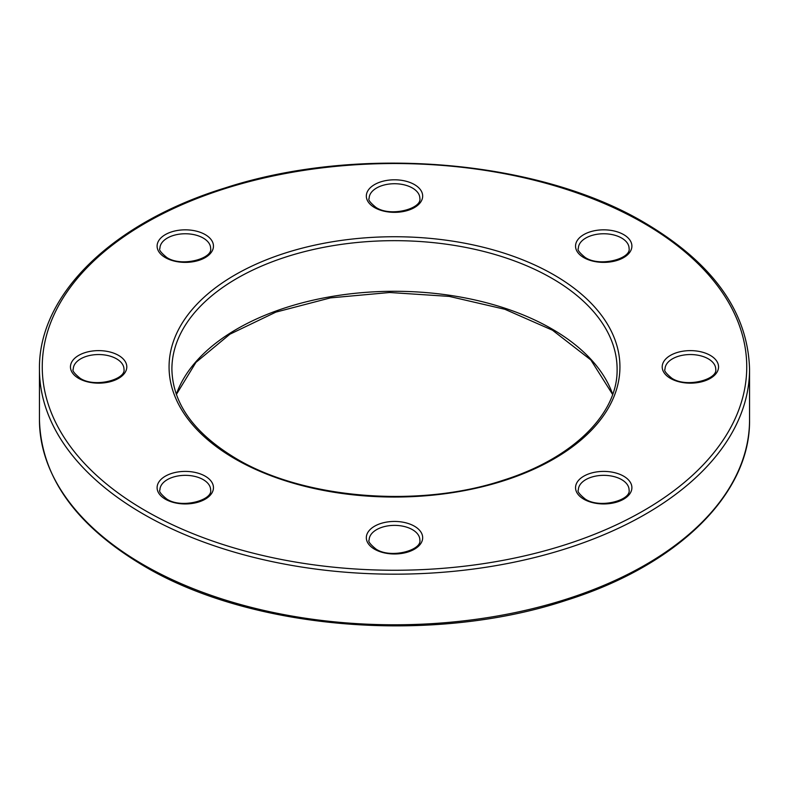 <?xml version="1.0" encoding="UTF-8"?>
<svg xmlns="http://www.w3.org/2000/svg" width="789" height="789" viewBox="0 0 789 789"><rect width="100%" height="100%" fill="white"/><g stroke="black" fill="none" stroke-linecap="round" stroke-linejoin="round"><path stroke-width="1.18" d="M623.645 234.599A28.177 16.273 180 0 1 623.645 257.608A28.177 16.273 180 0 1 583.791 257.608A28.177 16.273 180 0 1 583.791 234.599A28.177 16.273 180 0 1 623.645 234.599M629.08 248.407A25.356 14.646 0 0 0 621.643 238.051A25.356 14.646 0 0 0 594.009 234.875A25.356 14.646 0 0 0 578.357 248.407C577.094 249.669 579.382 252.687 585.201 257.47C599.926 267.402 631.368 258.634 629.08 248.407M118.547 355.385A28.177 16.273 180 0 1 118.547 378.395A28.177 16.273 180 0 1 78.703 378.395A28.177 16.273 180 0 1 78.703 355.385A28.177 16.273 180 0 1 118.547 355.385M123.981 369.193A25.356 14.646 0 0 0 116.555 358.837A25.356 14.646 0 0 0 88.92 355.661A25.356 14.646 0 0 0 73.269 369.193C72.006 370.455 74.284 373.483 80.113 378.256C94.838 388.188 126.279 379.43 123.981 369.193M414.422 526.204A28.177 16.273 180 0 1 414.422 549.213A28.177 16.273 180 0 1 374.578 549.213A28.177 16.273 180 0 1 374.578 526.204A28.177 16.273 180 0 1 414.422 526.204M419.856 540.011A25.356 14.646 0 0 0 412.43 529.656A25.356 14.646 0 0 0 384.795 526.49A25.356 14.646 0 0 0 369.144 540.011C367.881 541.284 370.159 544.302 375.988 549.075C390.713 559.016 422.154 550.249 419.856 540.011M623.645 476.171A28.177 16.273 180 0 1 623.645 499.181A28.177 16.273 180 0 1 583.791 499.181A28.177 16.273 180 0 1 583.791 476.171A28.177 16.273 180 0 1 623.645 476.171M629.08 489.979A25.356 14.646 0 0 0 621.643 479.623A25.356 14.646 0 0 0 594.009 476.457A25.356 14.646 0 0 0 578.357 489.979C577.094 491.251 579.382 494.269 585.201 499.042C599.926 508.984 631.368 500.216 629.08 489.979M39.45 369.193C38.326 294.396 112.778 222.468 225.151 187.92C358.443 144.456 538.226 159.408 644.978 222.952C713.088 263.329 747.952 312.079 749.55 369.193A355.05 204.982 180 0 1 530.376 558.573A355.05 204.982 180 0 1 143.44 514.142A355.05 204.982 180 0 1 39.45 369.193L39.45 419.807A355.05 204.982 0 0 0 143.44 564.756A355.05 204.982 0 0 0 530.376 609.187A355.05 204.982 0 0 0 749.55 419.807C750.645 494.032 677.366 565.476 566.334 600.291C432.845 644.672 251.454 630.036 144.022 566.048C75.912 525.671 41.048 476.921 39.45 419.807M145.432 510.69A352.229 203.355 0 0 0 643.568 510.69A352.229 203.355 0 0 0 643.568 223.09A352.229 203.355 0 0 0 145.432 223.09A352.229 203.355 0 0 0 145.432 510.69M553.898 274.858A225.427 130.146 180 0 1 553.898 458.922A225.427 130.146 180 0 1 235.102 458.922A225.427 130.146 180 0 1 235.102 274.858A225.427 130.146 180 0 1 553.898 274.858M617.106 369.193A222.606 128.518 0 0 0 551.905 278.31A222.606 128.518 0 0 0 309.308 250.448A222.606 128.518 0 0 0 171.894 369.193C172.613 403.603 194.153 433.467 236.503 458.784C303.923 499.003 418.88 508.343 503.066 480.294C572.942 458.409 617.974 413.761 617.106 369.193M205.209 234.599A28.177 16.273 180 0 1 205.209 257.608A28.177 16.273 180 0 1 165.355 257.608A28.177 16.273 180 0 1 165.355 234.599A28.177 16.273 180 0 1 205.209 234.599M210.643 248.407A25.356 14.646 0 0 0 203.217 238.051A25.356 14.646 0 0 0 175.582 234.875A25.356 14.646 0 0 0 159.92 248.407C158.668 249.669 160.946 252.687 166.765 257.47C181.5 267.402 212.941 258.634 210.643 248.407M205.209 476.171A28.177 16.273 180 0 1 205.209 499.181A28.177 16.273 180 0 1 165.355 499.181A28.177 16.273 180 0 1 165.355 476.171A28.177 16.273 180 0 1 205.209 476.171M210.643 489.979A25.356 14.646 0 0 0 203.217 479.623A25.356 14.646 0 0 0 175.582 476.457A25.356 14.646 0 0 0 159.92 489.979C158.668 491.251 160.946 494.269 166.765 499.042C181.5 508.984 212.941 500.216 210.643 489.979M414.422 184.567A28.177 16.273 180 0 1 414.422 207.576A28.177 16.273 180 0 1 374.578 207.576A28.177 16.273 180 0 1 374.578 184.567A28.177 16.273 180 0 1 414.422 184.567M419.856 198.374A25.356 14.646 0 0 0 412.43 188.019A25.356 14.646 0 0 0 384.795 184.843A25.356 14.646 0 0 0 369.144 198.374C367.881 199.637 370.159 202.655 375.988 207.428C390.713 217.369 422.154 208.602 419.856 198.374M710.297 355.385A28.177 16.273 180 0 1 710.297 378.395A28.177 16.273 180 0 1 670.453 378.395A28.177 16.273 180 0 1 670.453 355.385A28.177 16.273 180 0 1 710.297 355.385M715.731 369.193A25.356 14.646 0 0 0 708.305 358.837A25.356 14.646 0 0 0 680.67 355.661A25.356 14.646 0 0 0 665.019 369.193C663.756 370.455 666.034 373.483 671.863 378.256C686.588 388.188 718.029 379.43 715.731 369.193M176.302 394.342A222.606 128.518 180 0 1 330.216 296.763A222.606 128.518 180 0 1 551.905 328.924A222.606 128.518 180 0 1 612.698 394.342M612.639 394.5L590.862 359.962L552.497 330.216L504.911 309.298L449.296 296.408L389.707 292.502L330.463 297.877L275.864 312.128L229.905 334.201L195.928 362.388L176.361 394.5M749.55 369.193L749.55 419.807"/></g></svg>
